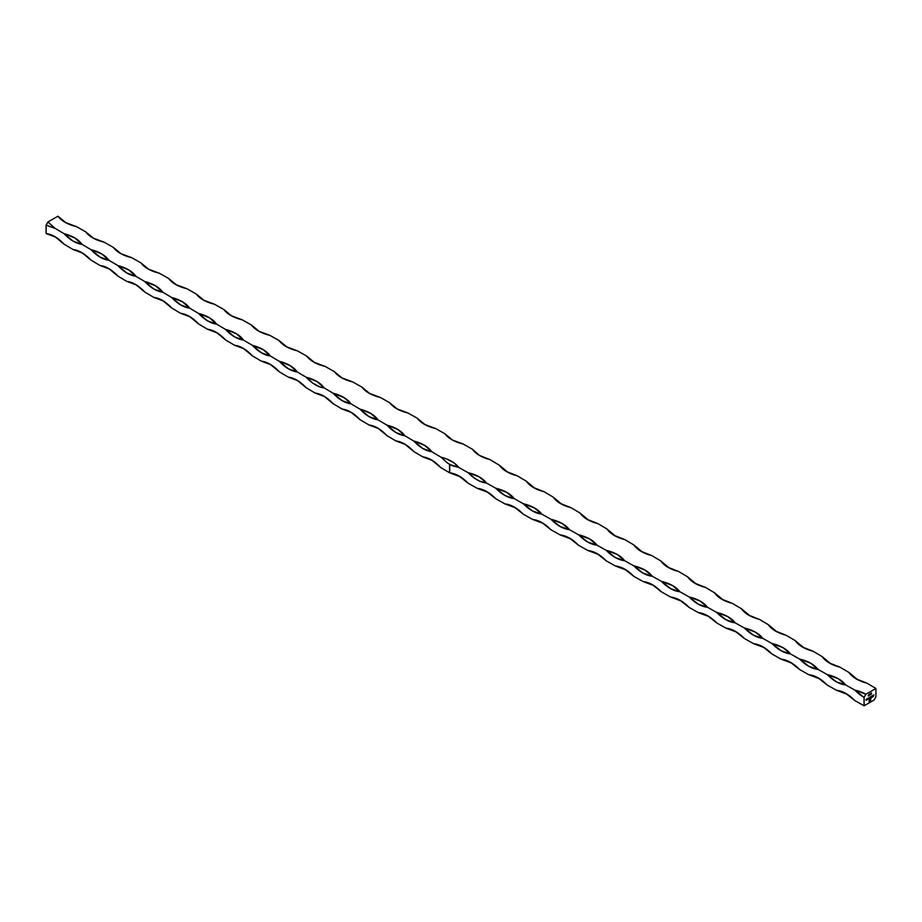 <?xml version="1.0" encoding="UTF-8"?>
<svg xmlns="http://www.w3.org/2000/svg" width="922" height="922" viewBox="0 0 922 922"><rect width="100%" height="100%" fill="white"/><g stroke="black" fill="none" stroke-linecap="round" stroke-linejoin="round"><path stroke-width="1.38" d="M874.079 700.017L864.087 705.791L864.087 697.389L865.908 694.243L875.9 688.469L875.9 696.871L874.079 700.017L864.087 705.791L854.878 700.605L845.67 693.332L836.45 690.255L827.253 685.081L818.033 677.808L808.825 674.72L799.616 669.545L790.408 662.273L781.199 659.195L771.991 654.021L762.782 646.737L753.574 643.66L744.365 638.485L735.157 631.213L725.948 628.136L716.74 622.961L707.531 615.677L698.323 612.6L689.114 607.425L679.906 600.153L670.686 597.076L661.489 591.901L652.269 584.617L643.06 581.54L633.852 576.365L624.643 569.093L615.435 566.016L606.227 560.83L597.018 553.557L587.81 550.48L578.601 545.305L569.393 538.033L560.184 534.944L550.976 529.77L541.767 522.497L532.559 519.42L523.35 514.245L514.142 506.962L504.922 503.885L495.725 498.71L486.505 491.438L477.296 488.36L468.088 483.186L458.925 475.936L449.763 472.836L449.521 464.342L449.521 472.732A12.85 7.422 0 0 0 449.671 472.825L449.763 464.481L458.672 467.396L468.088 472.686L474.945 478.506L479.659 481.157L486.516 483.036L495.713 488.211L504.933 495.494L514.142 498.572L523.35 503.746L532.559 511.019L541.767 514.096L550.976 519.282L560.184 526.554L569.393 529.631L578.601 534.806L587.81 542.09L597.018 545.167L606.227 550.342L615.435 557.614L624.643 560.691L633.852 565.866L643.06 573.15L652.269 576.227L661.477 581.402L670.697 588.674L679.906 591.751L689.114 596.926L698.323 604.21L707.531 607.287L716.74 612.462L725.948 619.734L735.157 622.811L744.365 627.997L753.574 635.27L762.782 638.347L771.991 643.521L781.199 650.794L790.408 653.882L799.616 659.057L808.825 666.329L818.033 669.407L827.241 674.581L836.461 681.865L845.67 684.942L854.878 690.117L864.087 697.389L864.087 705.791L854.878 700.605C848.736 694.381 842.593 690.924 836.45 690.255L827.253 685.081C821.11 678.846 814.967 675.388 808.825 674.72L799.616 669.545C793.485 663.31 787.342 659.864 781.199 659.195L771.991 654.021C765.848 647.786 759.716 644.328 753.574 643.66L744.365 638.485C738.222 632.25 732.091 628.804 725.948 628.136L716.74 622.961C710.597 616.726 704.454 613.268 698.323 612.6L689.114 607.425C682.972 601.19 676.829 597.744 670.686 597.076L661.489 591.901C655.346 585.666 649.203 582.208 643.06 581.54L633.852 576.365C627.721 570.13 621.578 566.684 615.435 566.016L606.227 560.83C600.084 554.595 593.952 551.149 587.81 550.48L578.601 545.305C572.458 539.07 566.327 535.613 560.184 534.944L550.976 529.77C544.833 523.535 538.69 520.089 532.559 519.42L523.35 514.245C517.207 508.01 511.065 504.553 504.922 503.885L495.725 498.71C489.582 492.475 483.439 489.029 477.296 488.36L468.088 483.186C461.991 476.985 455.883 473.528 449.763 472.836L449.671 472.825A12.85 7.422 180 0 1 449.521 472.732L440.704 467.512L431.738 460.09L422.772 456.874L413.805 451.561L404.839 444.139L395.872 440.923L386.906 435.61L377.939 428.188L368.973 424.973L360.006 419.66L351.04 412.238L342.074 409.022L333.107 403.709L324.141 396.287L315.174 393.072L306.208 387.759L297.241 380.348L288.275 377.121L279.308 371.808L270.342 364.397L261.375 361.17L252.409 355.857L243.443 348.447L234.476 345.22L225.51 339.907L216.543 332.496L207.565 329.269L198.61 323.956L189.632 316.546L180.666 313.319L171.699 308.006L162.733 300.595L153.767 297.368L144.8 292.055L135.834 284.644L126.867 281.417L117.901 276.104L108.934 268.694L99.968 265.467L91.001 260.154L82.035 252.743L73.069 249.516L64.102 244.203L55.136 236.793L46.1 233.531L46.1 225.129L46.169 233.566C52.151 234.326 58.121 237.876 64.102 244.203L73.069 249.516C79.05 250.277 85.031 253.827 91.001 260.154L99.968 265.467C105.949 266.228 111.931 269.777 117.901 276.104L126.867 281.417C132.849 282.178 138.83 285.728 144.8 292.055L153.767 297.368C159.748 298.129 165.73 301.678 171.699 308.006L180.666 313.319C186.647 314.079 192.629 317.629 198.61 323.956L207.565 329.269C213.547 330.03 219.528 333.58 225.51 339.907L234.476 345.22C240.446 345.981 246.428 349.53 252.409 355.857L261.375 361.17C267.345 361.931 273.327 365.481 279.308 371.808L288.275 377.121C294.245 377.882 300.226 381.431 306.208 387.759L315.174 393.072C321.144 393.832 327.126 397.382 333.107 403.709L342.074 409.022C348.055 409.783 354.025 413.333 360.006 419.66L368.973 424.973C374.954 425.733 380.924 429.283 386.906 435.61L395.872 440.923C401.854 441.684 407.824 445.234 413.805 451.561L422.772 456.874C428.753 457.635 434.723 461.184 440.704 467.512L449.521 472.732L449.521 464.342L447.331 462.902L452.057 465.633L458.672 467.396L453.716 462.694L446.663 458.983L441.062 457.231L447.331 462.902L441.062 457.231L431.738 451.699L441.062 457.231A33.422 19.293 180 0 1 458.672 467.396L468.088 472.686C476.605 474.726 482.748 478.184 486.516 483.036L479.094 476.801L468.088 472.686C474.231 478.921 480.374 482.367 486.516 483.036L495.713 488.211C504.23 490.262 510.373 493.708 514.142 498.572L506.72 492.325L495.713 488.211C501.856 494.446 507.999 497.903 514.142 498.572L523.35 503.746C531.867 505.786 537.999 509.244 541.767 514.096L534.345 507.861L523.35 503.746C529.482 509.981 535.624 513.427 541.767 514.096L550.976 519.282C559.493 521.322 565.635 524.768 569.393 529.631L561.971 523.396L550.976 519.282C557.107 525.517 563.25 528.963 569.393 529.631L578.601 534.806C587.118 536.846 593.261 540.304 597.018 545.167L589.607 538.921L578.601 534.806C584.744 541.041 590.875 544.499 597.018 545.167L606.227 550.342C614.744 552.382 620.886 555.828 624.643 560.691L617.233 554.456L606.227 550.342C612.369 556.577 618.512 560.023 624.643 560.691L633.852 565.866C642.369 567.906 648.512 571.363 652.269 576.227L644.858 569.98L633.852 565.866C639.995 572.101 646.138 575.558 652.269 576.227L661.477 581.402C669.994 583.442 676.137 586.888 679.906 591.751L672.484 585.516L661.477 581.402C667.62 587.637 673.763 591.083 679.906 591.751L689.114 596.926C697.631 598.977 703.763 602.423 707.531 607.287L700.109 601.04L689.114 596.926C695.246 603.161 701.388 606.618 707.531 607.287L716.74 612.462C725.257 614.501 731.4 617.959 735.157 622.811L727.735 616.576L716.74 612.462C722.871 618.697 729.014 622.143 735.157 622.811L744.365 627.997C752.882 630.037 759.025 633.483 762.782 638.347L755.372 632.112L744.365 627.997C750.508 634.221 756.639 637.678 762.782 638.347L771.991 643.521C780.508 645.561 786.65 649.019 790.408 653.882L782.997 647.636L771.991 643.521C778.133 649.756 784.276 653.214 790.408 653.882L799.616 659.057C808.133 661.097 814.276 664.543 818.033 669.407L810.622 663.172L799.616 659.057C805.759 665.292 811.902 668.738 818.033 669.407L827.241 674.581C835.758 676.621 841.901 680.079 845.67 684.942L838.248 678.696L827.241 674.581C833.384 680.816 839.527 684.274 845.67 684.942L854.878 690.117A33.422 19.293 180 0 1 865.908 694.243L854.878 690.117A33.422 19.558 59.3 0 0 864.087 697.389L865.908 694.243L875.9 688.469L866.934 683.156L875.9 688.469L875.9 696.871L874.079 700.017M870.691 694.612L870.506 693.471L870.691 694.612M868.778 695.649L869.02 694.324L868.328 695.73M872.938 695.637L872.754 696.571L873.019 695.511L872.696 696.594L873.146 695.81L872.316 696.018M870.91 698.023L871.59 696.341L870.806 696.663L870.806 698.081L871.728 696.64L870.806 696.663L870.91 698.023M871.613 694.082L871.428 692.941L871.613 694.082M867.856 698.357L867.21 699.683L867.856 698.357M868.213 699.176L868.893 697.896L868.213 699.176M866.841 698.945L866.184 700.271L866.841 698.945M870.552 696.802L870.161 697.942L869.953 697.147L869.561 698.288L869.25 697.562L869.354 698.45L870.552 697.816L870.552 696.802L870.161 697.942L869.953 697.147L869.561 698.288L869.25 697.562L869.538 698.427L870.552 696.802M872.051 695.937L871.947 697.424L872.051 695.937M870.506 701.135L870.898 698.392L869.538 700.132L870.23 700.005L869.538 701.365L870.218 700.87L870.725 698.703L870.356 701.089L869.296 701.746L870.068 698.876L869.123 700.19L869.123 702.057L870.46 701.193L870.898 698.392L869.538 700.132L870.23 700.005L869.538 701.365L870.103 700.997L870.725 698.703L870.552 700.824L869.296 701.746L870.068 698.876L869.123 700.317L869.123 702.057L870.506 701.135M869.757 695.142L869.573 694.001L869.757 695.142M873.883 694.877L873.295 696.606L873.883 694.877M57.913 216.209L47.921 221.983L46.1 225.129L55.136 228.391L64.102 233.704L73.069 241.126L82.035 244.342L91.001 249.655L99.968 257.077L108.934 260.292L117.901 265.605L126.867 273.027L135.834 276.243L144.8 281.556L153.767 288.978L162.733 292.193L171.699 297.506L180.666 304.928L189.644 308.144L198.599 313.457L207.577 320.879L216.543 324.095L225.498 329.408L234.476 336.83L243.443 340.045L252.409 345.358L261.375 352.78L270.342 355.996L279.308 361.309L288.275 368.731L297.241 371.946L306.208 377.259L312.869 383.183L319.75 386.86L324.141 387.897L333.107 393.21L342.074 400.632L351.04 403.848L360.006 409.161L368.973 416.583L377.939 419.798L386.906 425.111L395.872 432.533L404.839 435.749L413.805 441.062L422.772 448.484L431.738 451.699L424.616 445.349L413.805 441.062L404.839 435.749L397.716 429.398L386.906 425.111L377.939 419.798L370.817 413.448L360.006 409.161L351.04 403.848L343.918 397.497L333.107 393.21L324.141 387.897L317.018 381.547L306.208 377.259L297.241 371.946L290.119 365.596L279.308 361.309L270.342 355.996L263.208 349.645L252.409 345.358L243.443 340.045L236.309 333.695L225.498 329.408L216.543 324.095L209.409 317.744L198.599 313.457L189.644 308.144L182.51 301.794L171.699 297.506L162.733 292.193L155.611 285.843L144.8 281.556L135.834 276.243L128.711 269.892L117.901 265.605L108.934 260.292L101.812 253.942L91.001 249.655L82.035 244.342L74.913 237.991L64.102 233.704L55.136 228.391L47.921 221.983L57.913 216.209M472.237 449.129L463.19 444.035L472.237 449.129A12.85 7.422 180 0 1 472.398 449.21L479.405 455.399L489.916 459.605L499.298 465.161L489.916 459.605C481.745 457.45 475.902 453.981 472.398 449.21L472.398 449.21A12.85 7.422 180 0 0 472.237 449.129M452.76 440.243L444.773 433.686L435.564 428.511L444.773 433.686L452.183 439.921L463.19 444.035C454.673 441.995 448.53 438.538 444.773 433.686M425.134 424.708L417.147 418.15L407.939 412.975L417.147 418.15L424.558 424.397L435.564 428.511C427.047 426.46 420.905 423.014 417.147 418.15M397.509 409.184L389.51 402.626L380.302 397.44L389.51 402.626L396.933 408.861L407.939 412.975C399.422 410.935 393.279 407.478 389.51 402.626M369.883 393.648L361.885 387.09L352.677 381.915L361.885 387.09L369.307 393.325L380.302 397.44C371.785 395.4 365.654 391.954 361.885 387.09L369.883 393.648M342.258 378.112L334.26 371.554L325.051 366.38L334.26 371.554L341.682 377.801L352.677 381.915C344.16 379.876 338.028 376.418 334.26 371.554L342.258 378.112M314.633 362.588L306.634 356.03L297.426 350.856L306.634 356.03L314.045 362.265L325.051 366.38C316.534 364.34 310.391 360.894 306.634 356.03M286.996 347.052L279.009 340.495L269.8 335.32L279.009 340.495L286.419 346.741L297.426 350.856C288.909 348.816 282.766 345.358 279.009 340.495M259.37 331.528L251.383 324.97L242.175 319.796L251.383 324.97L258.794 331.205L269.8 335.32C261.283 333.28 255.14 329.834 251.383 324.97M231.745 315.992L223.746 309.435L214.549 304.26L223.746 309.435L231.168 315.681L242.175 319.796C233.658 317.744 227.515 314.298 223.746 309.435M204.119 300.468L196.121 293.911L186.912 288.736L196.121 293.911L203.543 300.146L214.549 304.26C206.021 302.22 199.89 298.763 196.121 293.911M176.494 284.933L168.495 278.375L159.287 273.2L168.495 278.375L175.918 284.621L186.912 288.736C178.395 286.684 172.264 283.238 168.495 278.375M148.868 269.408L140.87 262.839L131.662 257.664L140.87 262.839L148.281 269.086L159.287 273.2C150.77 271.16 144.627 267.703 140.87 262.839M121.231 253.873L113.245 247.315L104.036 242.14L113.245 247.315L120.655 253.55L131.662 257.664C123.145 255.625 117.002 252.179 113.245 247.315L121.231 253.873M93.606 238.337L85.619 231.779L76.411 226.605L85.619 231.779L93.03 238.026L104.036 242.14C95.519 240.1 89.376 236.643 85.619 231.779L93.606 238.337M65.981 222.813L57.982 216.255L65.404 222.49L76.411 226.605C67.894 224.565 61.751 221.119 57.982 216.255M857.967 679.94L849.001 672.518L840.034 667.205L849.001 672.518L856.123 678.869L866.934 683.156C858.509 680.978 852.539 677.439 849.001 672.518M831.068 663.99L822.101 656.568L813.135 651.255L822.101 656.568L829.224 662.918L840.034 667.205C831.609 665.027 825.639 661.489 822.101 656.568M804.168 648.039L795.202 640.617L786.236 635.304L795.202 640.617L802.324 646.967L813.135 651.255C804.71 649.076 798.729 645.538 795.202 640.617M777.269 632.089L768.303 624.667L759.336 619.354L768.303 624.667L775.425 631.017L786.236 635.304C777.811 633.126 771.829 629.588 768.303 624.667M750.37 616.138L741.403 608.716L732.437 603.403L741.403 608.716L748.526 615.066L759.336 619.354C750.911 617.175 744.93 613.637 741.403 608.716L749.77 615.769M723.47 600.187L714.492 592.765L705.537 587.452L714.492 592.765L721.626 599.116L732.437 603.403C724.012 601.225 718.031 597.687 714.492 592.765L722.871 599.819M696.559 584.237L687.593 576.815L678.627 571.502L687.593 576.815L694.727 583.165L705.537 587.452C697.113 585.274 691.131 581.736 687.593 576.815M669.66 568.286L660.694 560.864L651.727 555.551L660.694 560.864L667.828 567.214L678.627 571.502C670.213 569.323 664.232 565.785 660.694 560.864M642.761 552.336L633.794 544.914L624.828 539.601L633.794 544.914L640.928 551.264L651.727 555.551C643.314 553.373 637.333 549.835 633.794 544.914M615.861 536.385L606.895 528.963L597.929 523.65L606.895 528.963L614.017 535.313L624.828 539.601C616.415 537.434 610.433 533.884 606.895 528.963M588.962 520.434L579.996 513.012L571.029 507.699L579.996 513.012L587.118 519.363L597.929 523.65C589.515 521.483 583.534 517.933 579.996 513.012M562.063 504.484L553.096 497.062L544.13 491.749L553.096 497.062L560.219 503.412L571.029 507.699C562.616 505.533 556.634 501.983 553.096 497.062M535.163 488.533L526.197 481.111L517.23 475.798L526.197 481.111L533.319 487.461L544.13 491.749C535.717 489.582 529.735 486.032 526.197 481.111M508.264 472.583L499.298 465.161L506.42 471.511L517.23 475.798C508.806 473.631 502.836 470.082 499.298 465.161L507.665 472.214M479.682 455.56L474.6 451.446L479.682 455.56M847.456 694.37L836.45 690.255M819.831 678.834L808.825 674.72M792.205 663.31L781.199 659.195M764.58 647.774L753.574 643.66M736.955 632.25L725.948 628.136M709.318 616.714L698.323 612.6M681.692 601.19L670.686 597.076M654.067 585.654L643.06 581.54M626.441 570.119L615.435 566.016M598.816 554.595L587.81 550.48M571.191 539.059L560.184 534.944M543.554 523.535L532.559 519.42M515.928 507.999L504.922 503.885M488.303 492.475L477.296 488.36M460.677 476.939L449.682 472.825M432.337 460.458L422.772 456.874M405.438 444.508L395.872 440.923M378.539 428.557L368.973 424.973M351.639 412.607L342.074 409.022M324.74 396.656L315.174 393.072M297.829 380.705L288.275 377.121M270.93 364.755L261.375 361.17M244.03 348.804L234.476 345.22M217.131 332.854L207.565 329.269M190.232 316.903L180.666 313.319M163.332 300.952L153.767 297.368M136.433 285.002L126.867 281.417M109.534 269.051L99.968 265.467M82.634 253.101L73.069 249.516M55.735 237.15L46.169 233.566M413.805 441.062C422.23 443.24 428.2 446.778 431.738 451.699C425.757 450.939 419.787 447.389 413.805 441.062M386.906 425.111C395.331 427.289 401.3 430.828 404.839 435.749C398.857 434.988 392.887 431.438 386.906 425.111M360.006 409.161C368.42 411.339 374.401 414.877 377.939 419.798C371.958 419.037 365.988 415.488 360.006 409.161M333.107 393.21C341.52 395.388 347.502 398.926 351.04 403.848C345.058 403.087 339.077 399.537 333.107 393.21M306.208 377.259C314.621 379.438 320.602 382.976 324.141 387.897C318.159 387.136 312.178 383.587 306.208 377.259M279.308 361.309C287.722 363.487 293.703 367.025 297.241 371.946C291.26 371.186 285.278 367.636 279.308 361.309M252.409 345.358C260.822 347.536 266.804 351.075 270.342 355.996C264.36 355.235 258.379 351.685 252.409 345.358M225.498 329.408C233.923 331.586 239.904 335.124 243.443 340.045C237.461 339.284 231.48 335.735 225.498 329.408M198.599 313.457C207.024 315.635 213.005 319.173 216.543 324.095C210.562 323.334 204.58 319.784 198.599 313.457M171.699 297.506C180.124 299.685 186.106 303.223 189.644 308.144C183.662 307.383 177.681 303.834 171.699 297.506M144.8 281.556C153.225 283.734 159.206 287.272 162.733 292.193C156.763 291.433 150.782 287.883 144.8 281.556M117.901 265.605C126.326 267.783 132.307 271.322 135.834 276.243C129.864 275.482 123.882 271.932 117.901 265.605M91.001 249.655C99.426 251.833 105.396 255.371 108.934 260.292C102.964 259.531 96.983 255.982 91.001 249.655M64.102 233.704C72.527 235.882 78.497 239.42 82.035 244.342C76.065 243.581 70.084 240.031 64.102 233.704M46.1 225.129L47.921 221.983L55.136 228.391L46.1 225.129M460.101 476.628L449.671 472.825M869.031 698.196L868.57 698.98M868.409 698.058L868.651 698.795L868.224 698.265M868.57 698.864L868.605 697.954M868.121 698.611L868.478 698.012L868.121 698.611M867.752 699.441L867.763 698.415L867.429 699.51L867.083 698.807L867.752 699.441M867.683 699.222L866.991 699.268M866.738 700.029L866.749 699.003L866.415 700.098L866.069 699.395L866.738 700.029M866.645 699.786L865.977 699.856M866.081 699.383L866.323 700.052L866.081 699.383M871.336 692.987L871.428 694.185L871.336 692.987M870.46 696.859L870.552 697.816L870.46 696.859M869.861 697.989L869.158 698.058M869.262 697.551L869.469 698.231L869.262 697.551M869.861 697.205L870.068 697.885L869.861 697.205M871.728 696.64L871.267 697.424M871.175 696.317L871.348 697.239L870.921 696.709M871.601 696.813L870.817 697.366M871.267 697.309L871.267 696.502L871.336 697.263M870.91 697.101L871.624 696.698M871.958 695.995L872.051 697.366L871.958 695.995M873.146 695.81L872.258 696.548M872.927 695.465L872.327 696.594M873.007 696.052L872.27 696.317M869.976 698.922L869.296 701.746L869.976 698.922M870.633 698.646L869.538 701.262L870.633 698.646M870.138 699.948L869.538 700.294L870.138 699.948M870.817 698.438L870.414 701.089L870.817 698.438M868.57 695.903L868.881 695.257L868.132 695.753M868.478 695.13L868.397 695.88M869.481 694.059L869.573 695.257L869.481 694.059M870.414 693.528L870.506 694.715L870.414 693.528M873.295 696.606L873.791 694.934L873.295 696.606"/></g></svg>
